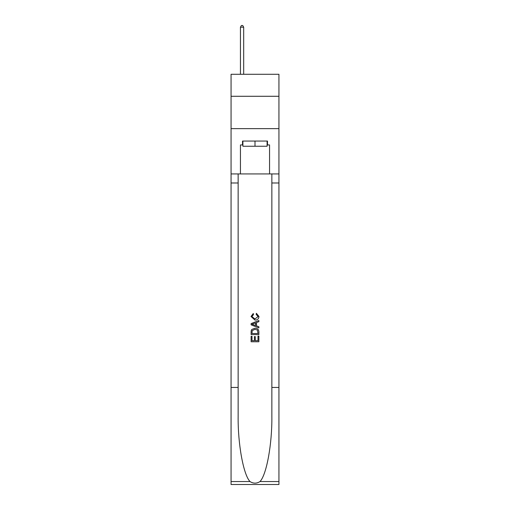<?xml version="1.0" encoding="UTF-8"?>
<svg xmlns="http://www.w3.org/2000/svg" width="510" height="510" viewBox="0 0 510 510"><rect width="100%" height="100%" fill="white"/><g stroke="black" fill="none" stroke-linecap="round" stroke-linejoin="round"><path stroke-width="0.76" d="M278.938 96.282L278.938 74.288L231.062 74.288L231.062 96.282L278.938 96.282L278.938 128.635L231.062 128.635L231.062 96.282M267.1 141.06L267.1 146.236L242.9 146.236L242.9 141.06M255 141.06L255 146.236M257.983 336.096L257.983 340.68L255.293 340.68L257.983 340.68L257.983 336.096L258.876 336.096L258.876 341.77L251.111 341.77L251.118 336.3L251.111 341.77M254.401 336.6L254.401 340.68L252.01 340.68L254.401 340.68L254.401 336.6L255.293 336.6L255.293 340.68M251.781 329.447L251.226 330.582L251.781 329.447L254.955 328.236C257.435 328.223 258.748 329.422 258.876 331.825L258.876 334.605L251.118 334.605L251.118 331.953L251.111 334.605M256.396 313.306L256.141 314.396L256.396 313.306L258.978 316.474C258.768 318.858 257.423 320.057 254.936 320.076L251.016 316.493L253.272 313.503L253.508 314.6L251.908 316.551L254.936 318.979L258.085 316.576L256.141 314.396M260.004 481.548L278.938 481.548L278.938 484.5L231.062 484.5L231.062 387.447L238.144 387.447L238.144 416.3C237.8 443.878 243.397 474.689 249.996 481.548C253.33 483.678 256.664 483.678 260.004 481.548C266.602 474.689 272.2 443.878 271.856 416.3L271.856 173.929M251.111 323.589L251.111 324.819L258.876 327.904L251.118 324.819L251.118 323.589L258.876 320.503L251.111 323.589M271.856 387.447L278.938 387.447L278.938 128.635M231.062 387.447L231.062 128.635M238.144 173.929L238.144 387.447M278.938 481.548L278.938 387.447M231.062 173.929L240.44 173.929L240.44 144.942L242.9 144.942M267.1 144.942L267.489 144.942L267.489 141.06L242.511 141.06L242.511 144.942M267.489 144.942L269.56 144.942L269.56 173.929L278.938 173.929M240.44 173.929L269.56 173.929M258.876 320.503L258.876 321.663L256.492 322.549L256.492 325.858L258.876 326.744L258.876 327.904M253.444 324.736L255.593 325.527L255.593 322.881L252.01 324.207L253.444 324.736M255.593 322.881L255.593 325.527M251.118 331.953L251.226 330.582M257.435 330.078L257.983 333.508L257.435 330.078L254.936 329.332L252.169 330.652L252.01 333.508L257.983 333.508L252.01 333.508M251.118 336.3L252.01 336.3L252.01 340.68M243.678 74.288L243.678 27.183L240.44 27.183L240.44 74.288M240.44 27.183L241.415 25.5L242.709 25.5L243.678 27.183M271.856 182.988L278.938 182.988M238.144 182.988L231.062 182.988M231.062 481.548L249.996 481.548"/></g></svg>
